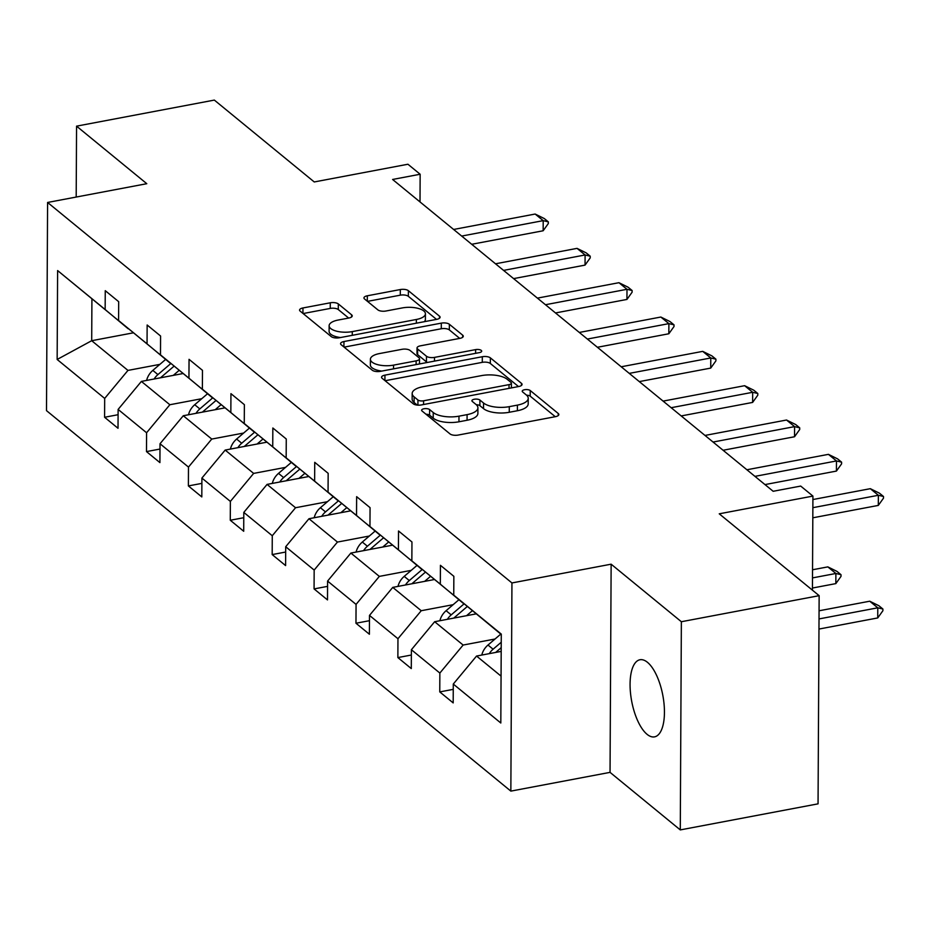 <?xml version="1.0" encoding="UTF-8"?>
<svg xmlns="http://www.w3.org/2000/svg" width="930" height="930" viewBox="0 0 930 930"><rect width="100%" height="100%" fill="white"/><g stroke="black" fill="none" stroke-linecap="round" stroke-linejoin="round"><path stroke-width="1.4" d="M423.975 408.758A4.208 1.674 0.3 0 0 421.616 410.258A4.208 1.674 0.3 0 0 422.034 410.99L450.05 433.938A6.022 2.395 0.3 0 0 458.095 435.077L555.466 416.663A6.022 2.395 0.3 0 0 558.849 414.536A6.022 2.395 0.3 0 0 558.233 413.478L530.228 390.53A4.208 1.674 0.3 0 0 524.601 389.728A4.208 1.674 0.3 0 0 522.23 391.228A4.208 1.674 0.3 0 0 522.66 391.96L526.275 394.936A19.251 7.649 0.3 0 1 528.228 398.307A19.251 7.649 0.3 0 1 517.406 405.12L509.291 406.654A19.251 7.649 0.3 0 1 483.542 403.016L479.915 400.04A4.208 1.674 0.3 0 0 474.288 399.249A4.208 1.674 0.3 0 0 471.917 400.737A4.208 1.674 0.3 0 0 472.347 401.481L475.974 404.445A19.251 7.649 0.3 0 1 477.915 407.817A19.251 7.649 0.3 0 1 467.093 414.629L458.978 416.163A19.251 7.649 0.3 0 1 433.241 412.525L429.614 409.56A4.208 1.674 0.3 0 0 423.975 408.758M647.059 734.316A39.234 15.845 -100.7 0 0 654.546 736.862A39.234 15.845 -100.7 0 0 664.055 704.022A39.234 15.845 -100.7 0 0 647.443 662.3A39.234 15.845 -100.7 0 0 639.956 659.754A39.234 15.845 -100.7 0 0 630.459 692.594A39.234 15.845 -100.7 0 0 647.059 734.316M819.144 595.665L818.051 803.846L680.283 829.909L681.365 621.728L819.144 595.665L719.239 513.813L812.925 496.085L800.707 486.076L773.156 491.284L392.6 179.467L420.151 174.247L407.933 164.238L314.247 181.955L214.342 100.091L76.562 126.154L76.19 197.055M338.322 303.924A6.022 2.395 0.3 0 0 330.278 302.796L302.959 307.958A6.022 2.395 0.3 0 0 299.576 310.085A6.022 2.395 0.3 0 0 300.181 311.143L331.289 336.625A6.022 2.395 0.3 0 0 339.334 337.764L436.705 319.35A6.022 2.395 0.3 0 0 440.088 317.223A6.022 2.395 0.3 0 0 439.483 316.165L408.375 290.683A6.022 2.395 0.3 0 0 400.33 289.544L367.327 295.787A6.022 2.395 0.3 0 0 363.944 297.914A6.022 2.395 0.3 0 0 364.56 298.972L377.871 309.876A6.022 2.395 0.3 0 0 385.915 311.015L402.283 307.923A16.101 6.394 0.3 0 1 425.428 313.782A16.101 6.394 0.3 0 1 416.384 319.478L352.284 331.603A16.101 6.394 0.3 0 1 329.127 325.733A16.101 6.394 0.3 0 1 338.171 320.036L348.855 318.025A6.022 2.395 0.3 0 0 352.238 315.898A6.022 2.395 0.3 0 0 351.633 314.84L338.322 303.924L338.288 309.55A6.022 2.395 0.3 0 0 330.243 308.423L303.122 313.55M681.365 621.728L611.138 564.185L511.942 582.947L47.593 202.461L146.789 183.698L76.562 126.154M384.939 375.139A6.022 2.395 0.3 0 0 381.556 377.266A6.022 2.395 0.3 0 0 382.172 378.324L413.269 403.806A6.022 2.395 0.3 0 0 421.313 404.945L518.684 386.531A6.022 2.395 0.3 0 0 522.067 384.404A6.022 2.395 0.3 0 0 521.463 383.346L490.354 357.852A6.022 2.395 0.3 0 0 482.31 356.725L384.939 375.139L384.915 380.568M372.279 370.221L341.171 344.728A6.022 2.395 0.3 0 1 340.566 343.682A6.022 2.395 0.3 0 1 343.949 341.543L441.32 323.128A6.022 2.395 0.3 0 1 449.364 324.268L462.675 335.172A6.022 2.395 0.3 0 1 463.28 336.23A6.022 2.395 0.3 0 1 459.908 338.357L420.418 345.832A6.022 2.395 0.3 0 0 417.035 347.959A6.022 2.395 0.3 0 0 417.64 349.017L426.475 356.248A6.022 2.395 0.3 0 0 434.519 357.387L475.625 349.61A4.208 1.674 0.3 0 1 481.682 351.145A4.208 1.674 0.3 0 1 479.322 352.633L380.324 371.361A6.022 2.395 0.3 0 1 372.279 370.221M128.398 328.732L57.614 270.572L105.148 309.527L105.253 290.672L118.68 301.68L118.587 320.525L147.045 343.856L147.149 325L160.576 336.009L160.483 354.853L188.941 378.185L189.046 359.329L202.473 370.338L202.38 389.182L230.838 412.513L230.942 393.657L244.369 404.666L244.265 423.51L272.734 446.842L272.839 427.998L286.266 438.995L286.161 457.839L314.631 481.17L314.735 462.326L328.162 473.324L328.058 492.168L356.527 515.499L356.632 496.655L370.059 507.652L369.954 526.508L398.424 549.828L398.528 530.984L411.955 541.981L411.851 560.837L440.32 584.156L440.425 565.312L453.852 576.309L453.747 595.165L501.282 634.109L500.817 723.005L453.282 684.062L453.189 702.906L439.762 691.908L439.855 673.053L411.386 649.733L411.293 668.577L397.866 657.58L397.959 638.724L369.489 615.404L369.396 634.248L355.969 623.24L356.062 604.395L327.593 581.076L327.5 599.92L314.073 588.911L314.166 570.067L285.696 546.735L285.603 565.591L272.176 554.582L272.269 535.738L243.8 512.407L243.707 531.263L230.28 520.254L230.373 501.41L201.903 478.078L201.81 496.934L188.383 485.925L188.476 467.081L160.018 443.75L159.914 462.605L146.487 451.596L146.58 432.752L118.122 409.421L118.017 428.277L104.59 417.268L104.683 398.424L57.148 359.468L57.614 270.572M128.177 328.778L105.148 309.527M511.942 582.947L510.849 791.116L46.5 410.642L47.593 202.461M201.752 398.703L169.853 404.736L141.383 381.416L182.861 373.569M141.383 381.416L118.122 409.421M169.853 404.736L146.58 432.752M170.295 363.06L118.587 320.525M170.074 363.107L147.045 343.856M243.648 433.043L211.749 439.065L183.28 415.745L224.758 407.898M183.28 415.745L160.018 443.75M211.749 439.065L188.476 467.081M212.191 397.389L160.483 354.853M211.97 397.436L188.941 378.185M285.545 467.372L253.646 473.405L225.176 450.074L266.654 442.227M225.176 450.074L201.903 478.078M253.646 473.405L230.373 501.41M254.088 431.718L202.38 389.182M253.867 431.764L230.838 412.513M327.441 501.7L295.542 507.734L267.073 484.402L308.551 476.555M267.073 484.402L243.8 512.407M295.542 507.734L272.269 535.738M295.984 466.046L244.265 423.51M295.763 466.093L272.734 446.842M369.338 536.029L337.439 542.062L308.969 518.731L350.447 510.884M308.969 518.731L285.696 546.735M337.439 542.062L314.166 570.067M337.881 500.387L286.161 457.839M337.66 500.421L314.631 481.17M411.234 570.357L379.335 576.391L350.866 553.059L392.344 545.213M350.866 553.059L327.593 581.076M379.335 576.391L356.062 604.395M379.777 534.715L328.058 492.168M379.556 534.75L356.527 515.499M453.131 604.686L421.232 610.719L392.762 587.388L434.24 579.553M392.762 587.388L369.489 615.404M421.232 610.719L397.959 638.724M421.674 569.044L369.954 526.508M421.453 569.079L398.424 549.828M495.027 639.015L463.128 645.048L434.659 621.717L476.125 613.881M434.659 621.717L411.386 649.733M463.128 645.048L439.855 673.053M463.57 603.372L411.851 560.837M463.349 603.407L440.32 584.156M501.072 676.133L476.555 656.045L501.2 651.395M476.555 656.045L453.282 684.062M611.138 564.185L610.045 772.365L680.283 829.909M610.045 772.365L510.849 791.116M812.436 590.166L812.925 496.085M420.011 201.926L420.151 174.247M91.919 299.065L91.698 340.706L127.956 370.407L159.855 364.374M133.304 332.835L91.698 340.706L57.148 359.468M501.282 634.504L453.747 595.165M127.956 370.407L104.683 398.424M453.259 689.351L439.762 691.908M411.362 655.022L397.866 657.58M369.466 620.694L355.969 623.24M327.569 586.365L314.073 588.911M285.673 552.036L272.176 554.582M243.776 517.708L230.28 520.254M201.88 483.379L188.383 485.925M159.983 449.05L146.487 451.596M118.087 414.71L104.59 417.268M425.998 414.234A4.208 1.674 0.3 0 1 429.579 415.187L433.206 418.151A19.251 7.649 0.3 0 0 458.955 421.79L458.978 416.163M477.915 407.817L477.892 413.443A19.251 7.649 0.3 0 1 467.069 420.255L458.955 421.79M528.228 398.307L528.194 403.934A19.251 7.649 0.3 0 1 517.371 410.746L509.256 412.281A19.251 7.649 0.3 0 1 483.519 408.642L479.892 405.666A4.208 1.674 0.3 0 0 476.288 404.713M555.268 416.698L530.205 396.157A4.208 1.674 0.3 0 0 526.589 395.204M518.498 386.566L490.331 363.479A6.022 2.395 0.3 0 0 482.286 362.351L385.101 380.73M417.942 400.005A4.208 1.674 0.3 0 0 423.58 400.795L509.047 384.625A4.208 1.674 0.3 0 0 511.419 383.137A4.208 1.674 0.3 0 0 510.989 382.404L507.164 379.266A19.251 7.649 0.3 0 0 481.426 375.627L422.999 386.682A19.251 7.649 0.3 0 0 412.176 393.495A19.251 7.649 0.3 0 0 414.129 396.866L417.942 400.005L417.919 405.154M412.176 393.495L412.153 399.121A19.251 7.649 0.3 0 0 414.094 402.492L414.129 396.866M417.279 405.108L414.094 402.492M344.112 347.134L441.285 328.755L441.32 323.128M459.711 338.392L449.329 329.894A6.022 2.395 0.3 0 0 441.285 328.755M417.035 347.959L417 353.586A6.022 2.395 0.3 0 0 417.617 354.644L426.44 361.875A6.022 2.395 0.3 0 0 427.416 362.444M379.44 353.574A16.101 6.394 0.3 0 0 370.396 359.271A16.101 6.394 0.3 0 0 393.541 365.13L416.129 360.863A6.022 2.395 0.3 0 0 419.511 358.736A6.022 2.395 0.3 0 0 418.895 357.678L410.072 350.447A6.022 2.395 0.3 0 0 402.027 349.308L379.44 353.574M370.396 359.271L370.361 364.897A16.101 6.394 0.3 0 0 381.788 371.082M348.669 318.06L338.288 309.55M329.127 325.733L329.104 331.359A16.101 6.394 0.3 0 0 340.52 337.544M424.313 321.699A16.101 6.394 0.3 0 0 425.394 319.409L425.428 313.782M436.507 319.385L408.34 296.31A6.022 2.395 0.3 0 0 400.295 295.17L367.49 301.378M481.787 655.057A16.252 13.392 -50.7 0 1 487.994 645.036L500.782 634.086M495.667 652.43A16.252 13.392 -50.7 0 1 496.318 651.86L501.212 647.664M501.247 642.235L493.098 649.21A16.252 13.392 129.3 0 0 489.261 653.65M818.97 629.052L877.734 617.938L877.781 607.813L869.724 601.21L819.063 610.789M869.724 601.21L878.885 605.721L882.907 609.022L882.907 610.708L877.734 617.938M819.028 618.927L877.781 607.813L882.907 609.022M812.913 499.538L870.317 488.68L879.466 493.191L883.5 496.492L878.373 495.283L878.315 505.409L812.808 517.801M870.317 488.68L878.373 495.283L812.867 507.675M883.5 496.492L883.488 498.178L878.315 505.409M466.558 615.683L472.359 610.719M439.89 620.729A16.252 13.392 -50.7 0 1 446.098 610.708L458.885 599.757M453.77 618.101A16.252 13.392 -50.7 0 1 454.421 617.532L467.302 606.5M464.117 603.826L451.201 614.881A16.252 13.392 129.3 0 0 447.365 619.322M812.448 588.027L835.838 583.61L835.884 573.485L827.828 566.882L812.541 569.764M827.828 566.882L836.988 571.392L841.011 574.694L841.011 576.379L835.838 583.61M812.495 577.902L835.884 573.485L841.011 574.694M424.661 581.355L430.462 576.391M397.994 586.4A16.252 13.392 -50.7 0 1 404.201 576.379L416.989 565.428M411.874 583.773A16.252 13.392 -50.7 0 1 412.525 583.191L425.405 572.171M422.22 569.497L409.305 580.553A16.252 13.392 129.3 0 0 405.468 584.982M746.895 469.766L828.421 454.351L837.57 458.862L841.604 462.164L836.477 460.954L836.419 471.08L764.983 484.588M828.421 454.351L836.477 460.954L754.951 476.369M841.604 462.164L841.592 463.849L836.419 471.08M704.998 435.438L786.524 420.023L795.685 424.533L799.707 427.835L794.58 426.626L794.522 436.751L723.087 450.26M786.524 420.023L794.58 426.626L713.054 442.041M799.707 427.835L799.695 429.521L794.522 436.751M382.765 547.026L388.566 542.062M356.097 552.071A16.252 13.392 -50.7 0 1 362.305 542.051L375.092 531.1M369.989 549.444A16.252 13.392 -50.7 0 1 370.628 548.863L383.509 537.842M380.324 535.169L367.408 546.224A16.252 13.392 129.3 0 0 363.584 550.653M663.102 401.109L744.628 385.694L753.788 390.205L757.811 393.506L752.684 392.297L752.626 402.423L681.19 415.931M744.628 385.694L752.684 392.297L671.158 407.712M757.811 393.506L757.799 395.192L752.626 402.423M340.868 512.697L346.669 507.734M314.2 517.743A16.252 13.392 -50.7 0 1 320.408 507.71L333.196 496.771M328.092 515.115A16.252 13.392 -50.7 0 1 328.732 514.534L341.624 503.514M338.427 500.84L325.512 511.895A16.252 13.392 129.3 0 0 321.687 516.324M621.205 366.78L702.731 351.366L711.892 355.876L715.914 359.178L710.787 357.969L710.729 368.094L639.294 381.602M702.731 351.366L710.787 357.969L629.261 373.383M715.914 359.178L715.902 360.863L710.729 368.094M298.972 478.369L304.773 473.405M272.304 483.414A16.252 13.392 -50.7 0 1 278.512 473.382L291.299 462.443M286.196 480.787A16.252 13.392 -50.7 0 1 286.835 480.206L299.727 469.185M296.531 466.511L283.615 477.567A16.252 13.392 129.3 0 0 279.791 481.996M579.309 332.452L660.835 317.037L669.995 321.548L674.018 324.849L668.891 323.628L668.833 333.765L597.397 347.274M660.835 317.037L668.891 323.628L587.365 339.055M674.018 324.849L674.006 326.535L668.833 333.765M257.075 444.04L262.876 439.076M230.407 449.085A16.252 13.392 -50.7 0 1 236.615 439.053L249.403 428.114M244.299 446.458A16.252 13.392 -50.7 0 1 244.939 445.877L257.831 434.856M254.634 432.183L241.719 443.238A16.252 13.392 129.3 0 0 237.894 447.667M537.412 298.123L618.938 282.697L628.099 287.219L632.121 290.52L626.994 289.3L626.936 299.437L555.501 312.945M618.938 282.697L626.994 289.3L545.468 304.726M632.121 290.52L632.109 292.206L626.936 299.437M215.179 409.712L220.98 404.748M188.511 414.757A16.252 13.392 -50.7 0 1 194.719 404.724L207.506 393.785M202.403 412.13A16.252 13.392 -50.7 0 1 203.042 411.548L215.934 400.516M212.738 397.854L199.822 408.909A16.252 13.392 129.3 0 0 195.998 413.339M495.516 263.795L577.042 248.368L586.202 252.89L590.225 256.192L585.098 254.971L585.051 265.108L513.604 278.616M577.042 248.368L585.098 254.971L503.572 270.398M590.225 256.192L590.213 257.877L585.051 265.108M173.282 375.383L179.083 370.419M146.615 380.428A16.252 13.392 -50.7 0 1 152.822 370.396L165.61 359.457M160.506 377.801A16.252 13.392 -50.7 0 1 161.146 377.22L174.038 366.188M170.841 363.525L157.926 374.581A16.252 13.392 129.3 0 0 154.101 379.01M453.619 229.466L535.145 214.04L544.306 218.562L548.328 221.863L543.201 220.643L543.155 230.768L471.708 244.288M535.145 214.04L543.201 220.643L461.675 236.069M548.328 221.863L548.316 223.549L543.155 230.768M433.206 418.151L433.241 412.525M467.069 420.255L467.093 414.629M479.892 405.666L479.915 400.04M483.519 408.642L483.542 403.016M509.256 412.281L509.291 406.654M517.371 410.746L517.406 405.12M530.205 396.157L530.228 390.53M558.221 415.582L558.233 413.478M429.579 415.187L429.614 409.56M482.286 362.351L482.31 356.725M490.331 363.479L490.354 357.852M521.451 385.45L521.463 383.346M423.557 404.527L423.58 400.795M509.024 388.356L509.047 384.625M343.914 346.983L343.949 341.543M449.329 329.894L449.364 324.268M462.663 337.276L462.675 335.172M417.617 354.644L417.64 349.017M426.44 361.875L426.475 356.248M434.496 361.107L434.519 357.387M475.614 353.33L475.625 349.61M393.518 368.861L393.541 365.13M416.105 364.595L416.129 360.863M351.621 316.944L351.633 314.84M352.261 335.323L352.284 331.603M416.361 323.198L416.384 319.478M367.303 301.215L367.327 295.787M400.295 295.17L400.33 289.544M408.34 296.31L408.375 290.683M439.472 318.269L439.483 316.165M302.924 313.387L302.959 307.958M330.243 308.423L330.278 302.796M487.994 645.036L493.098 649.21M446.098 610.708L451.201 614.881M404.201 576.379L409.305 580.553M362.305 542.051L367.408 546.224M320.408 507.71L325.512 511.895M278.512 473.382L283.615 477.567M236.615 439.053L241.719 443.238M194.719 404.724L199.822 408.909M152.822 370.396L157.926 374.581M511.395 387.915L511.419 383.137M419.476 363.956L419.511 358.736"/></g></svg>
